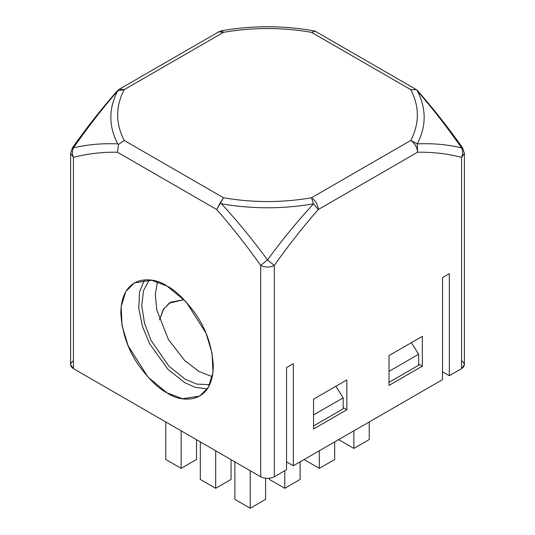 <?xml version="1.0" encoding="UTF-8"?>
<svg xmlns="http://www.w3.org/2000/svg" width="535" height="535" viewBox="0 0 535 535"><rect width="100%" height="100%" fill="white"/><g stroke="black" fill="none" stroke-linecap="round" stroke-linejoin="round"><path stroke-width="0.8" d="M343.182 408.807L313.537 425.927L343.182 408.807L343.182 397.819L313.537 414.933L343.182 397.819L335.9 386.237L343.182 397.819L343.182 408.807M418.658 365.231L389.012 382.351L418.658 365.231L418.658 354.244L389.012 371.357L418.658 354.244L411.375 342.661L418.658 354.244L418.658 365.231M157.444 281.704L155.324 294.645L156.775 309.812L168.391 339.498L184.495 360.322L198.826 371.397L212.295 376.707L198.826 371.397L184.495 360.322L168.391 339.498L156.775 309.812L155.324 294.645L157.444 281.704M209.747 384.672L196.653 384.083L185.224 379.248L168.833 366.08L150.997 340.273L144.504 323.207L141.735 305.759L143.5 290.639L149.272 279.925L143.5 290.639L141.735 305.759L144.504 323.207L150.997 340.273L168.833 366.08L185.224 379.248L196.653 384.083L209.747 384.672M461.565 360.797C465.229 363.412 465.229 366.034 461.565 368.648L464.38 364.723L464.38 153.425L462.574 147.814C448.23 127.497 433.076 108.277 417.113 90.161L416.437 89.679L410.773 89.646C419.547 106.579 419.547 123.511 410.773 140.438L311.49 197.763C282.166 202.825 252.834 202.825 223.51 197.763L220.086 203.046L221.517 203.815C252.172 209.111 282.828 209.111 313.483 203.815L311.49 197.763C315.59 200.632 317.857 204.557 318.285 209.539C302.89 227.107 288.225 245.746 274.301 265.46L274.301 476.765L286.539 469.697L286.539 367.625L293.34 363.7L293.34 465.771L442.525 379.643L442.525 277.571L449.32 273.646L449.32 375.717L461.565 368.648L461.565 157.35C447.641 153.719 432.976 152.007 417.574 152.214L318.285 209.539L313.483 203.815C282.828 209.111 252.172 209.111 221.517 203.815C237.647 221.396 252.975 240.095 267.5 259.91C282.025 240.088 297.353 221.39 313.483 203.815C297.353 221.39 282.025 240.088 267.5 259.91L274.301 265.46C288.225 245.746 302.89 227.107 318.285 209.539L417.574 152.214C432.976 152.007 447.641 153.719 461.565 157.35C462.949 154.02 462.949 150.863 461.565 147.867C447.568 127.745 432.802 108.719 417.273 90.796C426.448 108.491 426.448 126.193 417.273 143.888C432.802 143.193 447.568 144.517 461.565 147.867C447.568 144.517 432.802 143.193 417.273 143.888L417.574 152.214C417.139 147.232 414.872 143.306 410.773 140.438C419.547 123.511 419.547 106.579 410.773 89.646L311.49 32.327C282.166 27.258 252.834 27.258 223.51 32.327L124.227 89.646C115.453 106.579 115.453 123.511 124.227 140.438L223.51 197.763C252.834 202.825 282.166 202.825 311.49 197.763L410.773 140.438L417.273 143.888C426.448 126.193 426.448 108.491 417.273 90.796C432.802 108.719 447.568 127.745 461.565 147.867L462.574 147.814L461.565 147.867C462.949 150.863 462.949 154.02 461.565 157.35L464.38 153.418L461.565 157.35L461.565 368.648L449.32 375.717L442.525 371.792L449.32 375.717L449.32 273.646L442.525 277.571L442.525 379.643L293.34 465.771L286.539 461.845L293.34 465.771L293.34 363.7L286.539 367.625L286.539 469.697L274.301 476.765C269.767 478.885 265.233 478.885 260.699 476.765L260.699 265.46C246.775 245.752 232.116 227.114 216.715 209.539L117.426 152.214C102.031 152.007 87.365 153.712 73.435 157.35L73.435 368.648L260.699 476.765L73.435 368.648C69.771 366.034 69.771 363.412 73.435 360.797M389.012 385.414L389.012 355.574L422.329 336.341L422.329 366.174L389.012 385.414L422.329 366.174L422.329 336.341L389.012 355.574L389.012 385.414M313.537 428.99L313.537 399.15L346.854 379.917L346.854 409.75L313.537 428.99L346.854 409.75L346.854 379.917L313.537 399.15L313.537 428.99M167.067 286.091C175.105 290.017 184.354 298.918 194.814 312.788C206.035 328.537 212.201 346.332 213.304 366.174C212.676 405.329 180.596 402.828 167.067 392.871C159.035 388.945 149.787 380.044 139.327 366.174C128.106 350.425 121.94 332.63 120.83 312.788C121.465 273.632 153.545 276.134 167.067 286.091L151.659 280.246L134.372 282.848L125.765 291.635L121.171 306.528L122.06 325.728L128.139 345.811L148.088 377.202L167.067 392.871L182.482 398.715L199.762 396.107L208.369 387.327L212.97 372.434L212.074 353.234L206.002 333.151L186.053 301.753L167.067 286.091M144.43 279.858L139.495 292.177L138.779 308.468L142.47 326.484L149.606 343.677L168.023 369.391L184.749 382.665L195.302 387.347L207.386 388.898L195.302 387.347L184.749 382.665L168.023 369.391L149.606 343.677L142.47 326.484L138.779 308.468L139.495 292.177L144.43 279.858M343.182 407.63L346.854 409.75L343.182 407.63M418.658 364.054L422.329 366.174L418.658 364.054M314.54 30.956C283.677 25.439 252.774 25.352 221.838 30.709L218.708 31.846L223.51 32.327L221.517 30.869L223.51 32.327L218.708 31.846L119.419 89.171L124.227 89.646L119.412 89.171L117.058 91.09C101.403 108.946 86.523 127.858 72.426 147.814L70.62 153.425L70.62 364.723L73.435 368.648L73.435 157.35L70.62 153.425L73.435 157.35C72.051 154.02 72.051 150.863 73.435 147.867L72.426 147.814L73.435 147.867C87.432 144.517 102.198 143.193 117.727 143.888C108.551 126.193 108.551 108.491 117.727 90.796C102.198 108.725 87.432 127.745 73.435 147.867C72.051 150.863 72.051 154.02 73.435 157.35C87.365 153.712 102.031 152.007 117.426 152.214L118.563 144.43L117.727 143.888C102.198 143.193 87.432 144.517 73.435 147.867C87.432 127.745 102.198 108.725 117.727 90.796L117.058 91.09L117.727 90.796C108.551 108.491 108.551 126.193 117.727 143.888L118.563 144.43L117.426 152.214L216.715 209.539C232.116 227.114 246.775 245.752 260.699 265.46L267.5 259.91C252.975 240.095 237.647 221.396 221.517 203.815L220.086 203.046L216.715 209.539L223.51 197.763L124.227 140.438C115.453 123.511 115.453 106.579 124.227 89.646L117.727 90.796L124.227 89.646L223.51 32.327C252.834 27.258 282.166 27.258 311.49 32.327L410.773 89.646L416.437 89.679L417.273 90.796L416.645 89.786L315.235 31.237L311.49 32.327M124.227 140.438L118.563 144.43M274.301 265.46L267.5 259.91L260.699 265.46C265.233 267.58 269.767 267.58 274.301 265.46C269.767 267.58 265.233 267.58 260.699 265.46L260.699 476.765C265.233 478.885 269.767 478.885 274.301 476.765L274.301 265.46M410.773 140.438C414.872 143.306 417.139 147.232 417.574 152.214L417.273 143.888L410.773 140.438M313.483 203.815L318.285 209.539C317.857 204.557 315.59 200.632 311.49 197.763L313.483 203.815M184.067 299.64L170.658 302.195L163.73 308.862L159.483 319.91L163.195 309.712L169.227 303.104L184.067 299.64M165.776 421.961L165.776 459.491L181.144 468.366L181.144 430.835L181.144 468.366L196.512 459.491L196.512 439.703L196.512 459.491L181.144 468.366L173.935 464.206L165.776 459.491L165.776 421.961M200.317 441.903L200.317 479.434L215.685 488.308L215.685 450.778L215.685 488.308L231.053 479.434L231.053 459.645L231.053 479.434L215.685 488.308L208.476 484.148L200.317 479.434L200.317 441.903M234.865 461.845L234.865 499.376L250.226 508.25L250.226 470.72L250.226 508.25L265.594 499.376L265.594 478.283L265.594 499.376L250.226 508.25L234.865 499.376L234.865 461.845M269.406 478.283L269.406 479.434L284.774 488.308L284.774 470.72L284.774 488.308L300.135 479.434L300.135 461.845L300.135 479.434L284.774 488.308L269.406 479.434L269.406 478.283M369.224 421.961L369.224 439.549L369.224 421.961M338.488 439.549L353.856 448.424L353.856 430.835L353.856 448.424L369.224 439.549L353.856 448.424L346.647 444.257L353.856 448.424L361.065 444.257L353.856 448.424L338.488 439.549M334.683 441.903L334.683 459.491L334.683 441.903M303.947 459.491L319.315 468.366L319.315 450.778L319.315 468.366L334.683 459.491L319.315 468.366L312.106 464.206L319.315 468.366L326.524 464.206L319.315 468.366L303.947 459.491M361.065 444.257L369.224 439.549L361.065 444.257M326.524 464.206L334.683 459.491L326.524 464.206M269.406 479.434L284.774 488.308L269.406 479.434M291.976 484.148L300.135 479.434L291.976 484.148M234.865 499.376L250.226 508.25L234.865 499.376M257.435 504.09L265.594 499.376L257.435 504.09M200.317 479.434L215.685 488.308L200.317 479.434M222.894 484.148L231.053 479.434L222.894 484.148M165.776 459.491L181.144 468.366L165.776 459.491M188.353 464.206L196.512 459.491L188.353 464.206"/></g></svg>
